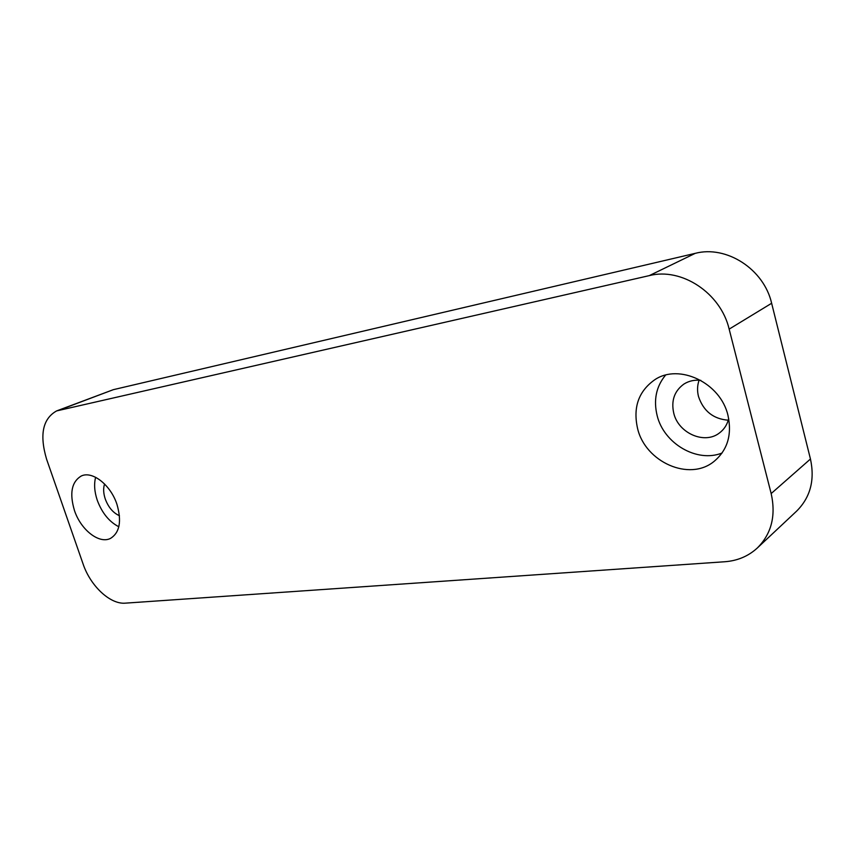 <?xml version="1.0" encoding="UTF-8"?>
<svg xmlns="http://www.w3.org/2000/svg" width="855" height="855" viewBox="0 0 855 855"><rect width="100%" height="100%" fill="white"/><g stroke="black" fill="none" stroke-linecap="round" stroke-linejoin="round"><path stroke-width="1.28" d="M728.268 420.211C713.348 419.014 703.43 411.127 698.514 396.549C697.071 390.874 697.263 385.423 699.101 380.208M700.811 380.347C694.527 379.684 688.884 380.935 683.893 384.077C674.381 391.013 671.004 400.706 673.751 413.179C678.314 433.132 704.509 444.824 719.44 432.961C724.174 429.402 727.252 424.604 728.684 418.576M104.567 483.983C103.156 488.323 103.391 493.324 105.261 498.989C108.393 507.336 113.117 512.904 119.444 515.715M74.471 510.531C80.819 529.886 99.308 544.389 110.562 538.361C119.711 532.601 121.838 521.261 116.953 504.354C110.68 484.924 92.329 470.571 81.289 476C71.606 481.803 69.341 493.303 74.471 510.531M95.621 477.282C93.89 484.112 94.435 491.753 97.246 500.196C101.98 512.925 109.162 521.774 118.824 526.766M637.606 428.612C645.365 461.946 689.269 481.814 714 461.454C727.477 450.147 732.147 434.821 727.99 415.466C720.562 382.645 678.998 363.204 654.78 379.738C638.557 391.195 632.839 407.493 637.606 428.612M665.521 375.163C656.148 386.61 653.37 400.119 657.164 415.68C663.865 443.51 696.878 463.1 722.058 453.022M771.167 493.559L729.155 329.122C720.69 292.827 681.36 267.262 649.287 275.62L56.633 410.913C42.718 418.704 39.373 434.778 46.576 459.156L83.074 563.947C90.448 585.996 110.21 604.571 125.343 603.149L724.794 561.746C737.48 560.795 748.307 556.231 757.263 548.044C771.456 533.915 776.084 515.757 771.167 493.559L810.455 459.017L771.638 303.269L729.155 329.122M649.287 275.62L695.233 253.347L113.309 389.677L58.888 410.229M810.455 459.017C814.986 480.083 810.358 497.471 796.55 511.194L757.263 548.044M56.633 410.913L113.309 389.677M695.233 253.347C726.29 245.107 763.857 268.94 771.638 303.269"/></g></svg>
